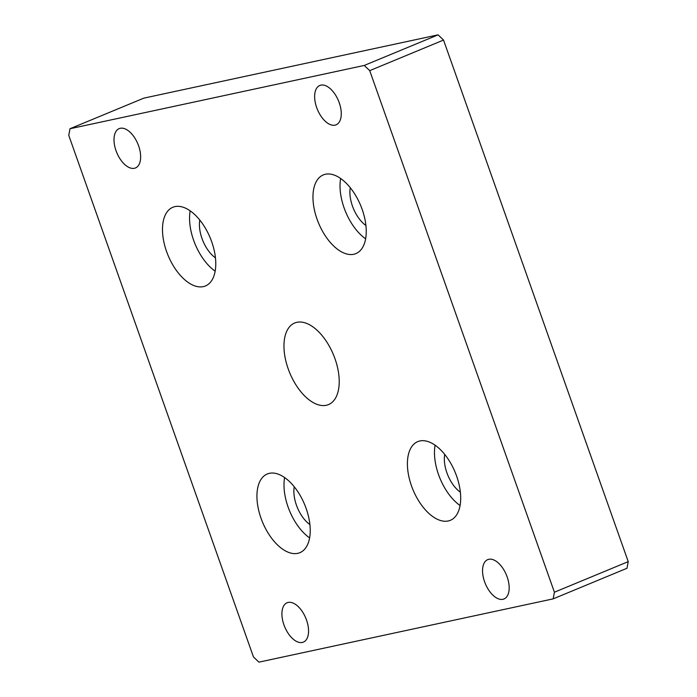<?xml version="1.0" encoding="UTF-8"?>
<svg xmlns="http://www.w3.org/2000/svg" width="697" height="697" viewBox="0 0 697 697"><rect width="100%" height="100%" fill="white"/><g stroke="black" fill="none" stroke-linecap="round" stroke-linejoin="round"><path stroke-width="1.05" d="M553.165 598.862L626.986 568.273L628.232 561.634L443.536 40.06L438.091 34.85L143.835 98.138L70.014 128.727L68.768 135.366L253.464 656.94L258.909 662.15L553.165 598.862L554.411 592.215L628.232 561.634M554.411 592.215L369.715 70.641L443.536 40.06M369.715 70.641L364.27 65.44L438.091 34.85M364.27 65.44L70.014 128.727M326.283 405.279A44.164 23.663 -112.5 0 0 328.496 404.591A44.164 23.663 -112.5 0 0 333.454 354.738A44.164 23.663 -112.5 0 0 294.683 322.999A44.164 23.663 -112.5 0 0 288.933 370.848A44.164 23.663 -112.5 0 0 326.283 405.279M302.315 642.451A21.293 11.413 -112.5 0 0 303.378 642.12A21.293 11.413 -112.5 0 0 305.774 618.082A21.293 11.413 -112.5 0 0 287.077 602.774A21.293 11.413 -112.5 0 0 284.306 625.845A21.293 11.413 -112.5 0 0 302.315 642.451M134.408 168.291A21.293 11.413 -112.5 0 0 135.471 167.96A21.293 11.413 -112.5 0 0 137.867 143.922A21.293 11.413 -112.5 0 0 119.17 128.623A21.293 11.413 -112.5 0 0 116.399 151.693A21.293 11.413 -112.5 0 0 134.408 168.291M335.039 125.146A21.293 11.413 -112.5 0 0 336.102 124.815A21.293 11.413 -112.5 0 0 338.489 100.769A21.293 11.413 -112.5 0 0 319.801 85.47A21.293 11.413 -112.5 0 0 317.03 108.54A21.293 11.413 -112.5 0 0 335.039 125.146M502.946 599.298A21.293 11.413 -112.5 0 0 504.009 598.967A21.293 11.413 -112.5 0 0 506.397 574.929A21.293 11.413 -112.5 0 0 487.708 559.63A21.293 11.413 -112.5 0 0 484.938 582.701A21.293 11.413 -112.5 0 0 502.946 599.298M297.75 553.34A42.587 22.818 -112.5 0 0 299.884 552.677A42.587 22.818 -112.5 0 0 304.659 504.593A42.587 22.818 -112.5 0 0 267.273 473.986A42.587 22.818 -112.5 0 0 261.723 520.136A42.587 22.818 -112.5 0 0 297.75 553.34M203.297 286.624A42.587 22.818 -112.5 0 0 205.432 285.962A42.587 22.818 -112.5 0 0 210.215 237.886A42.587 22.818 -112.5 0 0 172.83 207.279A42.587 22.818 -112.5 0 0 167.28 253.42A42.587 22.818 -112.5 0 0 203.297 286.624M353.771 254.266A42.587 22.818 -112.5 0 0 355.906 253.595A42.587 22.818 -112.5 0 0 360.68 205.519A42.587 22.818 -112.5 0 0 323.303 174.912A42.587 22.818 -112.5 0 0 317.754 221.062A42.587 22.818 -112.5 0 0 353.771 254.266M448.223 520.973A42.587 22.818 -112.5 0 0 450.358 520.311A42.587 22.818 -112.5 0 0 455.132 472.235A42.587 22.818 -112.5 0 0 417.747 441.628A42.587 22.818 -112.5 0 0 412.197 487.769A42.587 22.818 -112.5 0 0 448.223 520.973M294.239 486.767A26.817 14.367 -112.5 0 0 309.904 524.571M284.611 477.558A42.587 22.818 -112.5 0 0 309.607 537.892M199.786 220.052A26.817 14.367 -112.5 0 0 215.451 257.864M190.168 210.843A42.587 22.818 -112.5 0 0 215.164 271.177M350.26 187.693A26.817 14.367 -112.5 0 0 365.925 225.497M340.641 178.484A42.587 22.818 -112.5 0 0 365.637 238.81M444.703 454.409A26.817 14.367 -112.5 0 0 460.368 492.213M435.085 445.2A42.587 22.818 -112.5 0 0 460.081 505.525"/></g></svg>
